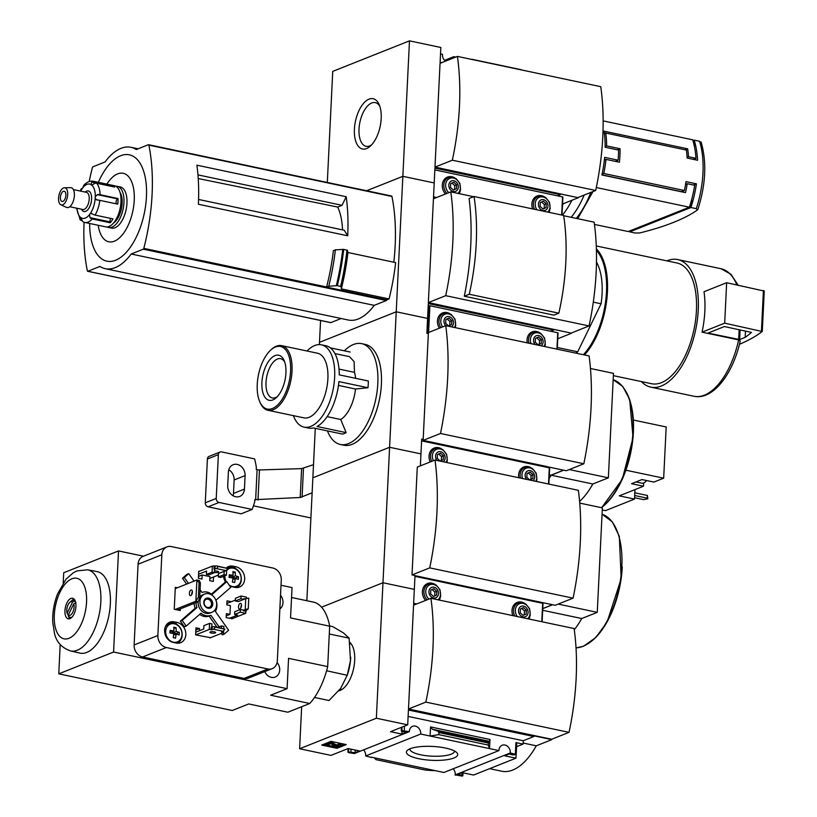 <?xml version="1.0" encoding="UTF-8"?>
<svg xmlns="http://www.w3.org/2000/svg" width="817" height="817" viewBox="0 0 817 817"><rect width="100%" height="100%" fill="white"/><g stroke="black" fill="none" stroke-linecap="round" stroke-linejoin="round"><path stroke-width="1.23" d="M327.311 182.457L332.744 71.385L409.48 40.85L440.833 47.478L440.108 62.306L441.731 62.643M453.721 57.874A6.659 5.515 68.3 0 0 453.823 56.669L444.601 60.346M453.823 56.669L455.733 57.078M409.48 40.85L402.852 176.329L434.205 182.947L434.93 168.118L560.36 194.62L560.391 193.946L578.313 197.724L562.78 203.903A68.73 33.783 101.9 0 1 562.525 204.362M546.879 466.538L423.124 440.394L440.486 433.49A183.825 90.35 101.9 0 0 445.755 325.646L428.404 332.56L423.175 439.383L421.684 439.066L420.959 453.895L389.597 447.277L312.86 477.812L389.597 447.277L396.225 311.798L427.587 318.426L396.225 311.798L319.488 342.333L396.225 311.798L402.852 176.329L366.598 190.749L402.852 176.329L434.205 182.947L433.48 197.775L435.114 198.123M440.526 53.861L442.487 54.279A6.659 5.515 68.3 0 0 445.51 61.142M685.555 184.356L687.209 183.702L694.675 185.285A68.342 33.589 101.9 0 1 689.395 207.212L628.222 231.548L594.449 224.42M629.468 231.058A68.342 33.589 -78.1 0 0 629.723 231.865L635.105 233.008L639.65 232.968A278.188 75.276 -177.2 0 0 697.534 209.928L696.278 208.662L690.896 207.518L629.723 231.865M689.997 205.343L691.448 205.649L689.681 206.354M693.153 141.321L694.583 141.617L694.358 146.192M603.15 120.896L692.693 139.809A68.342 33.589 101.9 0 1 695.992 158.324L688.527 156.741A68.342 33.589 101.9 0 0 687.659 148.827L604.039 131.169A68.342 33.589 -78.1 0 1 605.142 147.244L618.581 150.083A68.342 33.589 -78.1 0 1 618.091 160.193L604.651 157.354A68.342 33.589 -78.1 0 1 601.894 174.971L685.514 192.638A68.342 33.589 101.9 0 0 687.209 183.702M689.395 207.212L596.298 187.542M562.484 205.271A67.995 33.415 -78.1 0 0 563.454 203.637M571.941 200.267A67.995 33.415 101.9 0 1 562.413 215.188M571.175 217.312A67.995 33.415 -78.1 0 0 584.186 195.059M434.981 167.107L440.057 63.318L457.418 56.404A170.62 83.855 101.9 0 1 452.342 160.203L434.981 167.107L578.313 197.724M471.848 59.457L470.582 59.181M557.398 195.794L560.36 194.62M457.418 56.404L600.761 86.684A170.62 83.855 101.9 0 1 595.685 190.484L578.324 197.387M381.192 118.526A25.684 12.623 -78.1 0 0 379.149 104.576A25.684 12.623 -78.1 0 0 362.054 105.26A25.684 12.623 -78.1 0 0 355.027 138.543A25.684 12.623 -78.1 0 0 370.387 146.08A25.684 12.623 -78.1 0 0 381.192 118.526M452.342 160.203L595.685 190.484M521.256 69.711L471.848 59.273M701.088 142.025C706.899 162.052 705.796 184.591 697.8 209.632L697.534 209.928M700.833 142.526L699.577 141.259L694.184 140.126L692.949 140.616M690.896 207.518A68.342 33.589 -78.1 0 0 696.421 183.845L685.974 181.629A68.342 33.589 -78.1 0 1 684.411 190.514L603.783 173.48A68.342 33.589 101.9 0 0 605.979 159.386L619.419 162.226A68.342 33.589 101.9 0 0 620.072 148.745L606.643 145.906A68.342 33.589 101.9 0 0 605.754 133.038L686.392 150.073A68.342 33.589 -78.1 0 1 687.128 158.038L697.575 160.255A68.342 33.589 -78.1 0 0 694.184 140.126M693.449 185.02L696.421 183.845M691.448 205.649L691.764 199.225M693.378 159.366L695.992 158.324M604.396 160.02L605.979 159.386M615.211 161.337L618.091 160.193M683.053 192.118L683.114 191.035M686.188 184.111L685.616 183.988M601.925 174.818L681.572 191.648L684.411 190.514M602.078 174.164L603.783 173.48M687.087 157.313L688.527 156.741M685.167 149.817L687.659 148.827M605.714 133.059L604.263 132.752M617.366 149.828L620.072 148.745M605.152 146.498L606.643 145.906M604.376 133.59L605.754 133.038M379.803 106.292A22.335 10.978 -78.1 0 0 375.463 102.656A22.335 10.978 -78.1 0 0 359.919 122.193A22.335 10.978 -78.1 0 0 366.23 146.345A22.335 10.978 -78.1 0 0 371.674 144.783M319.376 344.6L320.56 320.478M575.832 353.128A52.574 25.838 -78.1 0 0 577.711 351.821L557.337 347.511M428.353 333.571L426.862 333.254L428.312 303.597L553.732 330.088L553.773 329.414L571.686 333.203L557.766 338.738M428.353 302.586L433.439 198.786L450.79 191.883A170.62 83.855 101.9 0 1 445.714 295.672L428.353 302.586L571.686 333.203M550.77 331.273L553.732 330.088M563.679 215.729L594.133 222.163A170.62 83.855 101.9 0 1 589.057 325.952L571.706 332.866M450.79 191.883L473.594 196.693M445.714 295.672L589.057 325.952M464.311 296.214L553.906 315.148L558.848 313.177L469.264 294.243L464.311 296.214A170.62 83.855 101.9 0 0 469.091 198.49L474.044 196.519L563.628 215.443A151.758 74.592 101.9 0 1 558.848 313.177M198.225 178.545L337.687 207.058L342.027 205.322L197.959 174.889M342.027 205.322L346.214 196.723A136.337 67.004 101.9 0 1 347.705 235.786L344.212 230.231L198.572 199.471M389.055 298.951L341.332 288.871L341.098 286.583L337.339 285.633L328.761 286.216L326.555 287.094A1.052 0.521 -78.1 0 0 326.596 286.981A136.337 67.004 -78.1 0 0 333.387 250.645L335.358 249.859L343.691 249.379L347.46 250.319L347.93 252.514L395.653 262.604A140.013 68.822 -78.1 0 1 389.055 298.951L386.85 299.829A1.052 0.521 101.9 0 1 386.349 300.523L374.227 305.354A62.031 30.495 101.9 0 1 348.348 320.029L105.291 268.681A62.031 30.495 101.9 0 1 99.94 266.434L87.817 271.264A1.052 0.521 101.9 0 1 87.654 271.275A1.052 0.521 101.9 0 1 87.348 270.846A136.337 67.004 101.9 0 1 84.09 222.265M328.761 286.216A140.013 68.822 -78.1 0 0 335.358 249.859M341.169 318.507L330.875 322.603A1.052 0.521 101.9 0 1 330.711 322.623A1.052 0.521 101.9 0 1 330.568 322.541M148.714 144.783L391.466 196.06A1.052 0.521 101.9 0 1 391.629 196.039A1.052 0.521 101.9 0 1 391.935 196.468A136.337 67.004 101.9 0 1 393.814 262.216M386.85 299.829L326.555 287.094M341.332 288.871A140.013 68.822 -78.1 0 0 347.93 252.514M89.186 181.558A136.337 67.004 101.9 0 1 92.392 167.608A1.052 0.521 101.9 0 1 92.924 166.791L105.046 161.97A62.031 30.495 101.9 0 1 130.934 147.295A62.031 30.495 101.9 0 1 136.276 149.542L148.398 144.711A1.052 0.521 101.9 0 1 148.571 144.701A1.052 0.521 101.9 0 1 148.878 145.13A136.337 67.004 101.9 0 1 143.823 248.368A1.052 0.521 101.9 0 1 143.292 249.185L131.169 254.005A62.031 30.495 101.9 0 1 105.291 268.681M374.227 305.354L131.169 254.005M346.214 196.723L196.897 165.177A136.337 67.004 101.9 0 1 198.378 204.24L347.705 235.786M98.357 182.324A54.361 26.716 101.9 0 1 120.671 155.72A54.361 26.716 101.9 0 1 146.509 195.304A54.361 26.716 101.9 0 1 117.097 259.571A54.361 26.716 101.9 0 1 89.656 223.47M106.884 184.121A35.008 17.208 101.9 0 1 117.638 173.878A35.008 17.208 101.9 0 1 134.305 196.642A35.008 17.208 101.9 0 1 118.353 238.819A35.008 17.208 101.9 0 1 98.183 225.267M342.517 229.873A55.137 27.104 -78.1 0 0 337.687 207.058M740.253 340.842C733.145 373.696 712.955 400.483 693.99 396.265A65.186 32.037 -78.1 0 0 704.397 395.162A65.186 32.037 -78.1 0 0 738.639 339.903L740.12 341.057M641.396 381.57A65.186 32.037 -78.1 0 0 650.812 387.146A65.186 32.037 -78.1 0 0 661.219 386.043A65.186 32.037 -78.1 0 0 697.361 319.866A65.186 32.037 -78.1 0 0 677.763 259.581A65.186 32.037 -78.1 0 0 666.897 260.868M738.639 339.903L702.038 332.172L724.679 323.154L762.2 331.508A280.384 75.869 2.8 0 1 739.426 344.325M724.679 323.154L726.66 282.713L704.009 291.73A65.186 32.037 101.9 0 1 702.038 332.172M613.363 375.646L651.537 383.714A61.683 30.321 -78.1 0 0 661.382 382.673A61.683 30.321 -78.1 0 0 695.584 320.05A61.683 30.321 -78.1 0 0 677.038 263.013L596.287 245.948M584.482 354.956A61.683 30.321 -78.1 0 0 606.857 299.073A61.683 30.321 -78.1 0 0 596.39 248.909M583.348 354.711A60.979 29.974 -78.1 0 0 605.724 300.533A60.979 29.974 -78.1 0 0 596.43 250.329M577.711 351.821L601.067 303.771A52.574 25.838 -78.1 0 0 596.492 262.104M601.067 303.771L593.295 302.137M474.044 196.519A151.758 74.592 101.9 0 1 469.264 294.243M726.66 282.713L764.171 291.066M739.64 339.566L707.951 333.091L724.393 326.545L751.426 332.417A272.674 73.785 2.8 0 1 745.155 337.37L739.64 339.566L740.11 329.864M745.472 330.997L745.155 337.37M82.119 220.59L81.588 220.478A3.503 2.87 138.3 0 1 80.219 219.712A3.503 2.87 138.3 0 1 79.811 219.068L80.454 217.342A2.808 1.379 101.9 0 1 80.638 217.353A2.808 1.379 101.9 0 1 81.251 217.894L82.19 220.743A3.503 3.043 -70.2 0 0 84.09 222.244A21.028 10.335 -78.1 0 0 84.764 222.438L105.669 226.85A21.028 10.335 -78.1 0 0 120.13 208.417A21.028 10.335 -78.1 0 0 114.36 185.704L93.455 181.292C90.105 180.649 86.898 181.977 83.855 185.245L82.721 187.859A2.808 1.379 101.9 0 1 81.843 189.084L81.291 188.839L81.966 188.982M95.293 196.713L97.386 194.64A3.503 1.338 178.4 0 1 100.103 194.732L118.026 198.511A21.028 10.335 -78.1 0 1 117.75 204.138L99.827 200.359A3.503 0.531 6.9 0 0 97.131 199.981L95.201 198.49A2.808 1.379 101.9 0 1 95.293 196.713A17.525 8.609 -78.1 0 0 91.8 185.122L94.098 183.743A3.503 2.87 -41.7 0 1 96.641 183.243L114.564 187.032A21.028 10.335 -78.1 0 0 112.052 185.265L94.139 181.476A3.503 3.043 109.8 0 0 91.729 182.068L111.796 186.307A2.808 1.379 -78.1 0 0 111.766 186.439M110.755 218.425A2.808 1.379 -78.1 0 0 110.06 221.887L110.224 222.765A21.028 10.335 -78.1 0 0 113.001 218.895L95.078 215.106A3.503 1.705 -149.8 0 1 92.617 213.972L90.411 213.38L91.228 213.196M110.224 222.765L92.301 218.976A3.503 2.339 42.2 0 1 89.982 217.639L89.533 214.595A2.808 1.379 101.9 0 1 90.411 213.38A17.525 8.609 -78.1 0 0 95.201 198.49M81.843 189.084L81.291 188.839L81.843 189.084A17.525 8.609 -78.1 0 0 80.638 191.117M82.354 188.523A3.503 1.705 30.2 0 0 81.291 188.839M91.8 185.122A2.808 1.379 101.9 0 1 91.616 185.112A2.808 1.379 101.9 0 1 91.004 184.56L91.729 182.068M97.131 199.981L96.549 199.899M107.211 226.942A21.028 10.335 -78.1 0 0 108.661 227.483L111.643 228.117A21.028 10.335 -78.1 0 0 126.104 209.673A21.028 10.335 -78.1 0 0 120.334 186.96L117.352 186.337A21.028 10.335 -78.1 0 0 115.81 186.245M108.661 227.483A21.028 10.335 -78.1 0 0 123.112 209.05A21.028 10.335 -78.1 0 0 117.352 186.337M113.492 223.061A17.525 8.609 -78.1 0 0 121.427 208.692A17.525 8.609 -78.1 0 0 119.987 192.332M81.516 209.213A10.519 5.168 -78.1 0 0 90.84 203.668A10.519 5.168 -78.1 0 0 86.622 191.117A10.519 5.168 -78.1 0 0 85.142 192.066M69.751 206.732L82.823 209.489A8.762 4.31 -78.1 0 0 88.849 201.809A8.762 4.31 -78.1 0 0 86.449 192.342L73.377 189.585M60.867 204.791L66.473 207.385A10.151 4.984 -78.1 0 0 73.979 198.664A10.151 4.984 -78.1 0 0 70.64 187.655L64.461 187.757A8.762 4.31 -78.1 0 0 63.542 187.951A8.762 4.31 -78.1 0 0 58.753 196.366A8.762 4.31 -78.1 0 0 60.867 204.791A8.762 4.31 -78.1 0 0 67.341 197.265A8.762 4.31 -78.1 0 0 64.461 187.757M63.379 191.321A5.259 2.584 -78.1 0 0 60.468 196.652A5.259 2.584 -78.1 0 0 62.041 201.513A5.259 2.584 -78.1 0 0 65.656 196.907A5.259 2.584 -78.1 0 0 64.216 191.229A5.259 2.584 -78.1 0 0 63.379 191.321M118.026 198.511L117.464 198.878A2.808 1.379 -78.1 0 0 116.177 201.248A2.808 1.379 -78.1 0 0 116.463 203.872M112.052 185.265L111.796 186.307M561.902 215.075L562.556 196.887L434.848 169.905M445.449 194.007A10.692 8.844 -111.7 0 1 447.44 177.095A10.692 8.844 -111.7 0 1 451.903 176.748A10.692 8.844 -111.7 0 1 454.773 177.892M460.124 191.331A10.692 8.844 -111.7 0 1 459.144 193.649M532.643 208.897A10.692 8.844 -111.7 0 1 537.035 196.019A10.692 8.844 -111.7 0 1 541.487 195.671A10.692 8.844 -111.7 0 1 544.367 196.826M549.718 210.255A10.692 8.844 -111.7 0 1 548.881 212.328M436.615 197.52L433.531 196.866M535.972 196.54A10.692 8.844 -111.7 0 1 538.444 196.407M533.899 198.378A9.814 8.119 -111.7 0 1 535.166 197.704L538.117 196.529A9.814 8.119 -111.7 0 1 542.202 196.213M446.378 177.616A10.692 8.844 -111.7 0 1 448.85 177.483M444.305 179.454A9.814 8.119 -111.7 0 1 445.571 178.78L448.523 177.606A9.814 8.119 -111.7 0 1 452.608 177.289M543.448 199.685A5.607 4.647 -111.7 0 1 547.186 208.652A5.607 4.647 -111.7 0 1 538.914 206.895A5.607 4.647 -111.7 0 1 543.448 199.685M542.988 208.968L546.073 207.651L546.256 203.76L543.366 201.186L540.292 202.504L540.098 206.395L542.988 208.968M453.854 180.761A5.607 4.647 -111.7 0 1 457.591 189.718A5.607 4.647 -111.7 0 1 449.319 187.971A5.607 4.647 -111.7 0 1 453.854 180.761M453.394 190.044L456.478 188.727L456.672 184.836L453.782 182.262L450.698 183.58L450.504 187.471L453.394 190.044M542.948 208.927L546.073 207.651M544.173 208.406L544.357 204.516L546.256 203.76M544.357 204.516L541.508 201.983M453.353 190.004L456.478 188.727M454.579 189.483L454.773 185.592L456.672 184.836M454.773 185.592L451.924 183.049M306.855 600.73L315.28 428.343M293.395 415.649A42.055 20.67 -78.1 0 0 304.047 427.128A42.055 20.67 -78.1 0 0 310.756 426.413A42.055 20.67 -78.1 0 0 334.071 383.724A42.055 20.67 -78.1 0 0 321.428 344.825L325.912 345.775A42.055 20.67 -78.1 0 1 339.229 374.86L368.324 380.998A42.055 20.67 101.9 0 1 367.987 387.738L338.902 381.6A42.055 20.67 -78.1 0 1 317.067 426.494L346.163 432.642L340.709 419.509A29.79 14.645 -78.1 0 0 355.528 389.025L367.987 387.738M346.163 432.642A42.055 20.67 101.9 0 1 344.325 433.51A42.055 20.67 101.9 0 1 342.507 434.093L313.422 427.945A42.055 20.67 -78.1 0 1 308.52 428.067L304.047 427.128M327.454 430.916A51.522 25.327 -78.1 0 0 340.311 444.458A51.522 25.327 -78.1 0 0 348.542 443.59A51.522 25.327 -78.1 0 0 377.107 391.292A51.522 25.327 -78.1 0 0 361.614 343.64A51.522 25.327 -78.1 0 0 355.609 343.794A51.522 25.327 -78.1 0 0 344.365 350.83M355.63 378.322A29.79 14.645 -78.1 0 0 354.496 372.358L354.108 361.614L349.462 356.661L334.939 353.587M354.496 372.358L339.004 369.09M355.528 389.025L338.452 385.42M340.709 419.509L327.127 416.639M634.972 489.618L634.503 499.075L605.458 510.635L602.262 509.961M633.41 420.04L666.182 426.964L663.67 478.19L653.896 482.081L641.958 479.559L631.541 483.705L643.479 486.227L643.643 483.072M643.479 486.227L619.276 495.858L634.503 499.075M625.914 470.214L663.67 478.19M590.456 368.487L613.475 373.349L608.359 477.822L592.836 484.001A68.73 33.783 101.9 0 1 579.6 501.454M544.142 466.742L545.429 466.231M563.577 470.173L551.026 475.167L549.3 474.81M551.026 475.167A68.73 33.783 101.9 0 1 549.126 478.415M361.614 343.64L365.189 344.396A51.522 25.327 101.9 0 1 380.691 392.048A51.522 25.327 101.9 0 1 352.127 444.346A51.522 25.327 101.9 0 1 343.896 445.214L340.311 444.458M445.755 325.646L589.098 355.926A183.825 90.35 101.9 0 1 583.828 463.77L566.293 470.745L546.879 466.65M563.699 470.204L551.148 475.198A68.73 33.783 101.9 0 1 549.116 478.66M608.359 477.822L569.265 469.561M592.836 484.001L551.148 475.198M423.124 440.394L423.175 439.383M440.486 433.49L583.828 463.77M634.676 495.51L647.258 498.166L647.84 498.84L643.602 499.616L634.574 497.716M634.809 492.814L647.391 495.47L647.258 498.166M647.391 495.47L647.84 498.84M635.943 481.948L642.08 483.245A9.641 4.739 -78.1 0 0 643.612 483.082A9.641 4.739 -78.1 0 0 645.042 482.153L646.359 480.947A7.884 3.881 -78.1 0 0 646.737 480.57M645.042 482.153A9.641 4.739 -78.1 0 0 646.421 480.498M321.428 344.825A42.055 20.67 -78.1 0 0 307.049 351.014M350.105 352.035L330.334 347.858M259.775 401.77L260.204 402.75A33.037 16.238 -78.1 0 0 267.986 410.287L303.853 417.855A33.037 16.238 -78.1 0 0 309.122 417.303A33.037 16.238 -78.1 0 0 327.433 383.765A33.037 16.238 -78.1 0 0 317.507 353.22L281.64 345.642A33.037 16.238 -78.1 0 0 271.479 349.39L270.693 350.105A31.986 15.717 -78.1 0 0 259.775 401.77A31.986 15.717 -78.1 0 0 272.408 408.52A31.986 15.717 -78.1 0 0 290.627 366.853A31.986 15.717 -78.1 0 0 270.693 350.105M267.986 410.287A33.037 16.238 -78.1 0 0 273.256 409.726A33.037 16.238 -78.1 0 0 291.567 376.188A33.037 16.238 -78.1 0 0 281.64 345.642M272.827 399.942A23.06 11.336 -78.1 0 0 276.238 397.716A23.06 11.336 -78.1 0 0 284.102 360.471A23.06 11.336 -78.1 0 0 263.615 372.266A23.06 11.336 -78.1 0 0 272.827 399.942M284.694 362.002A20.057 9.855 -78.1 0 0 280.619 358.694A20.057 9.855 -78.1 0 0 266.822 376.28A20.057 9.855 -78.1 0 0 272.327 397.94A20.057 9.855 -78.1 0 0 275.523 397.603A20.057 9.855 -78.1 0 0 277.392 396.562M428.394 332.672L426.872 333.019M557.153 349.176L557.715 332.744L429.905 305.742L428.19 306.058M439.372 328.189A10.692 8.844 -111.7 0 1 442.61 312.942A10.692 8.844 -111.7 0 1 447.062 312.594A10.692 8.844 -111.7 0 1 449.942 313.748M527.271 342.864A10.692 8.844 -111.7 0 1 532.204 331.876A10.692 8.844 -111.7 0 1 536.657 331.528A10.692 8.844 -111.7 0 1 539.537 332.672M531.142 332.396A10.692 8.844 -111.7 0 1 533.613 332.264M529.059 334.224A9.814 8.119 -111.7 0 1 530.335 333.561L533.276 332.386A9.814 8.119 -111.7 0 1 537.372 332.07M441.548 313.473A10.692 8.844 -111.7 0 1 444.019 313.34M439.475 315.301A9.814 8.119 -111.7 0 1 440.741 314.637L443.692 313.462A9.814 8.119 -111.7 0 1 447.777 313.146M535.176 344.539A5.607 4.647 -111.7 0 1 533.92 338.207A5.607 4.647 -111.7 0 1 538.607 335.542A5.607 4.647 -111.7 0 1 542.948 340.117A5.607 4.647 -111.7 0 1 541.099 345.785M538.158 344.825L541.232 343.508L541.426 339.617L538.536 337.043L535.452 338.35L535.268 342.241L538.158 344.825M445.653 325.687A5.607 4.647 -111.7 0 1 444.305 319.324A5.607 4.647 -111.7 0 1 449.023 316.618A5.607 4.647 -111.7 0 1 453.353 321.193A5.607 4.647 -111.7 0 1 451.505 326.861M448.564 325.901L451.648 324.584L451.832 320.693L448.942 318.109L445.868 319.427L445.673 323.318L448.564 325.901M538.117 344.784L541.232 343.508M539.332 344.263L539.526 340.372L541.426 339.617M539.526 340.372L536.677 337.829M448.523 325.86L451.648 324.584M449.748 325.34L449.932 321.449L451.832 320.693M449.932 321.449L447.083 318.906M420.367 465.864L420.959 453.895L389.597 447.277L382.979 582.746L414.331 589.374L415.005 575.556L412.023 574.923L417.293 467.089L435.022 460.032L578.365 490.312A183.825 90.35 101.9 0 1 573.085 598.156L555.182 605.274L415.005 575.668M402.005 731.44L401.882 734.085L390.526 731.685L407.703 724.853L376.351 718.225L382.979 582.746L321.561 607.184L382.979 582.746L414.331 589.374L413.606 604.202L415.23 604.549M537.515 602.221L538.628 601.782M542.764 608.573L552.476 604.703M552.588 604.733L542.754 608.645M579.743 503.098L602.364 507.878L597.258 612.352L581.724 618.53A68.73 33.783 101.9 0 1 574.269 629.733M558.164 604.09L597.258 612.352M542.672 610.279L581.724 618.53M435.022 460.032A183.825 90.35 101.9 0 1 429.742 567.876L573.085 598.156M429.742 567.876L412.023 574.923M313.503 464.659L301.616 468.611L259.459 469.959L256.262 469.591L256.364 467.426A77.104 63.828 68.3 0 0 254.618 458.899L221.519 451.903A3.503 2.9 68.3 0 0 220.059 452.015A3.503 2.9 68.3 0 0 218.374 454.64L216.229 498.452A3.503 2.9 68.3 0 0 219.048 502.455L252.147 509.44A77.104 63.828 68.3 0 0 254.679 501.822L254.792 499.657L300.196 497.502L312.125 492.825M253.464 505.825L310.899 517.958M252.147 509.44L241.178 513.811L208.09 506.816A3.503 2.9 68.3 0 1 205.261 502.812L207.406 459.001A3.503 2.9 68.3 0 1 209.101 456.376L220.059 452.015M245.1 475.606L244.446 489.087A9.814 8.119 68.3 0 1 239.708 496.44A9.814 8.119 68.3 0 1 227.718 485.564L228.382 472.083A9.814 8.119 68.3 0 1 233.111 464.73A9.814 8.119 68.3 0 1 245.1 475.606L234.142 479.977L233.478 493.458A9.814 8.119 68.3 0 1 233.09 495.776M234.142 479.977A9.814 8.119 68.3 0 0 228.76 469.755M548.748 484.052L549.3 467.835L421.592 440.863M430.222 461.942A10.692 8.844 -111.7 0 1 434.195 448.043A10.692 8.844 -111.7 0 1 438.647 447.696A10.692 8.844 -111.7 0 1 441.527 448.85M446.868 462.279A10.692 8.844 -111.7 0 1 446.807 462.524L447.318 460.778L446.623 454.313L442.763 449.554L439.638 448.206L435.267 448.553A9.814 8.119 -111.7 0 1 439.362 448.237M518.815 477.731A10.692 8.844 -111.7 0 1 523.779 466.967A10.692 8.844 -111.7 0 1 528.242 466.619A10.692 8.844 -111.7 0 1 531.121 467.773M522.727 467.487A10.692 8.844 -111.7 0 1 525.188 467.355M520.643 469.326A9.814 8.119 -111.7 0 1 521.91 468.652L524.861 467.477A9.814 8.119 -111.7 0 1 528.956 467.161M433.133 448.564A10.692 8.844 -111.7 0 1 435.604 448.431M431.049 450.402A9.814 8.119 -111.7 0 1 432.326 449.728L435.267 448.553A9.814 8.119 -111.7 0 0 431.652 461.37M526.536 479.365A5.607 4.647 -111.7 0 1 525.556 473.155A5.607 4.647 -111.7 0 1 530.192 470.633A5.607 4.647 -111.7 0 1 534.481 475.045A5.607 4.647 -111.7 0 1 532.919 480.713M529.733 479.916L532.817 478.599L533.011 474.708L530.121 472.134L527.036 473.452L526.842 477.342L529.733 479.916M436.952 460.441A5.607 4.647 -111.7 0 1 435.972 454.232A5.607 4.647 -111.7 0 1 440.598 451.709A5.607 4.647 -111.7 0 1 444.897 456.111A5.607 4.647 -111.7 0 1 443.335 461.789M440.149 460.992L443.233 459.675L443.417 455.784L440.526 453.21L437.442 454.528L437.258 458.419L440.149 460.992M529.692 479.885L532.817 478.599M530.917 479.354L531.111 475.463L533.011 474.708M531.111 475.463L528.262 472.931M440.108 460.951L443.233 459.675M441.323 460.431L441.517 456.54L443.417 455.784M441.517 456.54L438.668 454.007M401.882 734.085L406.263 732.338L402.087 731.45L401.249 731.001L401.872 730.623L409.358 731.654L354.333 753.55L348.736 752.682L348.154 752.008L355.109 752.692L359.49 750.946L348.144 748.556L330.967 755.388L299.614 748.76L301.667 706.715M455.253 774.873L510.288 752.968L516.201 754.499L513.178 754.918L508.991 754.04L504.61 755.776L515.956 758.176L473.574 775.047L462.218 772.647L457.837 774.393L462.013 775.282L462.851 775.731L462.228 776.099L455.253 774.873A6.659 5.515 -111.7 0 0 453.139 768.807M371.551 757.502L365.659 755.95L420.694 734.044L489.536 748.586L489.986 739.487L489.557 741.346L488.597 741.836L488.229 745.063L489.536 748.586L498.952 750.578L443.917 772.473L371.561 757.196M455.171 775.17L455.253 773.464M363.555 749.883A6.659 5.515 -111.7 0 1 365.659 755.95M453.935 757.992A25.684 6.955 -177.2 0 0 456.774 752.62A25.684 6.955 -177.2 0 0 432.387 746.421A25.684 6.955 -177.2 0 0 407.52 750.21A25.684 6.955 -177.2 0 0 421.501 759.228A25.684 6.955 -177.2 0 0 453.935 757.992M346.255 744.593L336.941 748.301L321.704 745.084L331.028 741.376L346.255 744.593M376.351 718.225L299.614 748.76M420.694 734.044A6.659 5.515 68.3 0 0 418.324 727.722A6.659 5.515 68.3 0 0 412.585 726.323A6.659 5.515 68.3 0 0 409.358 731.654M510.288 752.968A6.659 5.515 68.3 0 0 507.919 746.646A6.659 5.515 68.3 0 0 502.169 745.247A6.659 5.515 68.3 0 0 498.952 750.578M425.841 702.099L408.48 709.013L551.679 739.252L569.03 732.349A170.62 83.855 101.9 0 0 574.106 628.549L430.916 598.31A170.62 83.855 101.9 0 1 425.841 702.099L569.03 732.349M408.48 709.013L413.555 605.213L430.916 598.31M407.703 724.853L408.429 710.024L533.858 736.515L533.889 735.841L551.812 739.63L536.279 745.809A68.73 33.783 101.9 0 1 501.73 771.217L489.618 768.664M516.201 754.499L516.763 743.041L515.925 742.592L523.094 744.103L523.258 740.733L533.858 736.515M523.094 744.103L516.589 746.697M516.13 754.622L515.956 758.176M430.549 726.936L430.11 736.035L438.821 734.626L438.923 732.563L437.779 731.103L432.377 729.275L430.549 726.936L489.986 739.487M433.99 770.697L425.381 770.074L375.973 759.636L374.564 758.135M523.146 743.031L536.279 745.809M338.769 690.865A25.684 12.623 -78.1 0 0 340.086 690.457A25.684 12.623 -78.1 0 0 343.886 687.975A25.684 12.623 -78.1 0 0 352.648 646.482A25.684 12.623 -78.1 0 0 349.85 642.356M344.355 744.185L340.801 745.604M338.146 746.667L336.992 747.116L336.941 748.301M336.992 747.116L323.665 744.307M340.321 745.952L339.014 746.472A2.451 0.664 2.8 0 1 336.747 746.687A2.451 0.664 2.8 0 1 334.674 746.197L330.844 743.644L327.311 744.767L325.82 744.45L330.201 742.704L336.144 745.992L338.83 745.635L338.248 744.961L339.157 744.593A3.503 0.95 2.8 0 1 340.832 745.492A3.503 0.95 2.8 0 1 340.321 745.952M338.248 744.961L338.299 743.776L339.218 743.419A3.503 0.95 2.8 0 1 340.893 744.318L340.832 745.492M339.218 743.419L339.157 744.593M330.517 741.581L336.206 744.808L338.258 744.706M331.753 741.836L331.692 743.021M330.252 741.683L330.201 742.704M325.871 743.429L325.82 744.45M523.258 740.733L408.122 716.407M355.232 750.047L355.109 752.692M488.229 745.063L438.821 734.626M409.93 748.842A22.335 6.046 -177.2 0 0 409.909 748.995A22.335 6.046 -177.2 0 0 425.923 755.654A22.335 6.046 -177.2 0 0 451.239 754.162A22.335 6.046 -177.2 0 0 454.518 751.18A22.335 6.046 -177.2 0 0 454.507 751.017M314.525 697.452L329.037 700.516L340.699 688.353L347.296 675.128L350.483 660.483L349.104 638.159L343.416 632.899L332.652 626.578L329.629 625.945M350.738 657.174A33.293 16.36 -78.1 0 1 350.483 660.524A33.293 16.36 -78.1 0 1 347.582 674.26L347.245 675.281L326.596 670.757M349.104 638.159L329.292 633.972M327.688 666.621L288.575 658.349L287.084 688.68L113.583 652.027L58.773 673.841L232.273 710.494L248.715 703.948L287.839 712.22L309.766 703.488A56.618 27.829 -78.1 0 0 327.688 666.621L329.67 626.179A56.618 27.829 -78.1 0 0 314.708 602.395L291.546 597.493M198.582 574.239L206.568 571.063L206.405 574.433L208.795 574.933L214.452 572.686L212.063 572.176L212.359 566.11L216.576 565.885L227.892 568.53L218.343 566.508L216.444 568.581L214.023 569.183L214.616 569.316L214.452 572.686M218.343 576.955L224.011 574.698L224.175 571.328L218.517 573.585L218.343 576.955L220.733 577.456L226.401 575.209L226.666 569.888M206.405 574.433L212.063 572.176M224.011 574.698L226.401 575.209M224.175 571.328L226.003 570.603L227.892 568.53M195.651 634.891L209.264 629.468L209.56 623.402L211.95 623.902L211.787 627.19M209.264 629.468L213.482 629.243L223.041 631.265L221.468 631.939L223.603 632.501L223.695 630.54M223.776 628.784L223.899 626.435L221.509 625.924L217.741 627.425M221.397 628.191L221.509 625.924M209.56 623.402L203.893 625.659L203.729 629.029L195.753 632.205M245.223 609.39L248.245 608.92L246.152 610.483L245.662 613.322L240.28 612.188L240.412 609.492L243.405 610.125L243.364 610.799L245.223 609.39L245.754 598.606L244.181 599.208L243.956 598.667L243.926 599.341L240.944 598.708L241.076 596.012L235.408 598.269L235.276 600.965L238.268 601.588L243.926 599.341M241.076 596.012L246.448 597.145L246.387 598.514M240.28 612.188L234.622 614.445L234.755 611.749L240.412 609.492M240.944 598.708L235.276 600.965M234.622 614.445L237.604 615.068L229.373 618.346M231.282 601.731L227.003 600.822L226.809 604.866L230.394 605.622L229.965 614.384L226.38 613.628L226.186 617.672L232.477 618.571M229.965 614.384L226.268 615.855M199.44 630.734L199.552 628.559L195.855 630.03M199.552 628.559L195.968 627.803L195.62 634.88L210.572 637.679M199.307 571.308L198.735 571.185L198.388 578.262L201.973 579.018L202.167 574.974L209.938 576.618L209.734 580.662L213.319 581.418L213.533 577.016M202.167 574.974L198.48 576.445M229.72 585.891A10.692 8.844 68.3 0 0 232.069 586.739L235.051 587.372A10.692 8.844 68.3 0 0 239.514 587.025A10.692 8.844 68.3 0 0 244.508 576.394A10.692 8.844 68.3 0 0 236.062 566.814L233.07 566.181A10.692 8.844 68.3 0 0 228.617 566.528A10.692 8.844 68.3 0 0 226.329 567.978M223.511 576.353A10.692 8.844 68.3 0 0 225.615 582.143M173.224 642.407L176.217 643.04A10.692 8.844 68.3 0 0 180.669 642.693A10.692 8.844 68.3 0 0 185.663 632.062A10.692 8.844 68.3 0 0 177.218 622.483L174.235 621.849A10.692 8.844 68.3 0 0 169.773 622.197A10.692 8.844 68.3 0 0 164.779 632.828A10.692 8.844 68.3 0 0 173.224 642.407M177.35 587.78L175.318 587.352L174.246 609.257L180.22 610.513L180.302 608.879M157.875 635.524A10.519 8.701 68.3 0 0 166.341 647.524L267.874 668.97A10.519 8.701 68.3 0 0 272.255 668.633A10.519 8.701 68.3 0 0 277.331 660.759L281.273 580.009A10.519 8.701 68.3 0 0 272.817 568.009L171.274 546.563A10.519 8.701 68.3 0 0 166.893 546.9A10.519 8.701 68.3 0 0 161.827 554.774L157.875 635.524L134.121 644.97A10.519 8.701 68.3 0 0 142.587 656.98L244.12 678.427A10.519 8.701 68.3 0 0 248.501 678.079L272.255 668.633M199.685 614.353A12.265 10.151 68.3 0 0 209.111 616.038L217.026 627.272M221.346 633.389L222.367 634.84L224.195 634.115L228.648 630.234L215.392 611.433A12.265 10.151 68.3 0 0 215.943 600.219L230.751 587.341L226.758 581.684L211.95 594.562A12.265 10.151 68.3 0 0 202.003 592.458L200.083 589.741M194.18 603.354A12.265 10.151 68.3 0 0 195.171 608.277L180.363 621.155L184.356 626.813L186.184 626.088L200.992 613.21A12.265 10.151 68.3 0 0 210.939 615.313L219.099 626.884M194.027 581.142L188.747 573.657L186.919 574.382L182.467 578.262L186.593 584.104M226.758 581.684L224.93 582.409L211.429 594.143M177.585 609.962L198.245 601.741L199.705 597.533L200.41 583.042L199.277 580.509L196.887 580.009L199.082 582.756L200.41 583.042M199.082 582.756L198.368 597.247L199.705 597.533M198.368 597.247L195.855 601.241L196.887 580.009L175.257 588.618M198.245 601.741L195.855 601.241L175.195 609.462M72.57 601.996L67.117 613.22A7.006 3.442 101.9 0 1 69.721 602.476A7.006 3.442 101.9 0 1 72.57 601.996L75.184 600.904M73.744 603.865A7.006 3.442 101.9 0 1 72.784 612.28A7.006 3.442 101.9 0 1 68.291 615.078L73.744 603.865L75.961 602.691M69.721 602.476L71.038 601.271A8.762 4.31 101.9 0 1 73.734 600.281A8.762 4.31 101.9 0 1 74.786 600.822M67.117 613.22L68.301 615.099M72.172 616.937A8.762 4.31 101.9 0 1 70.109 617.427A8.762 4.31 101.9 0 1 69.057 616.886L68.291 615.078M209.111 616.038L210.939 615.313M223.174 632.664L224.195 634.115M188.747 573.657L184.295 577.527L188.41 583.379M184.295 577.527L182.467 578.262M195.171 608.277L196.999 607.552L182.191 620.42L180.363 621.155M279.863 608.92A9.283 7.69 68.3 0 0 280.527 595.287M264.779 671.605A9.283 7.69 68.3 0 0 275.217 677.058A9.283 7.69 68.3 0 0 277.096 662.526M329.67 626.179L290.546 617.907L292.037 587.586L281.017 585.258M143.506 556.203L118.526 550.934L63.716 572.748L63.215 582.94M113.583 652.027L118.526 550.934M97.06 571.604A41.647 20.466 101.9 0 1 108.671 616.621A41.647 20.466 101.9 0 1 79.841 653.089L70.466 650.914A41.453 20.374 101.9 0 0 99.163 614.609A41.453 20.374 101.9 0 0 87.603 569.796L97.06 571.604M58.773 673.841L60.203 644.521M287.084 688.68L270.641 695.226L309.766 703.488M166.893 546.9L143.138 556.357A10.519 8.701 68.3 0 0 138.073 564.23L134.121 644.97M182.191 620.42L186.184 626.088M204.669 594.041A9.814 8.119 68.3 0 0 200.747 606.163A9.814 8.119 68.3 0 0 211.93 612.28A9.814 8.119 68.3 0 0 216.515 602.517A9.814 8.119 68.3 0 0 208.764 593.724A9.814 8.119 68.3 0 0 204.669 594.041L202.841 594.766A9.814 8.119 68.3 0 0 199.716 597.247M198.133 601.782A9.814 8.119 68.3 0 0 201.697 610.993A9.814 8.119 68.3 0 0 210.102 613.005L211.93 612.28M196.009 602.629A12.265 10.151 68.3 0 0 196.999 607.552M208.549 598.105A5.259 4.351 68.3 0 0 204.291 604.866A5.259 4.351 68.3 0 0 212.052 606.5A5.259 4.351 68.3 0 0 208.549 598.105M208.008 599.208A4.31 3.564 68.3 0 0 206.211 599.351A4.31 3.564 68.3 0 0 204.485 604.672A4.31 3.564 68.3 0 0 209.397 607.358A4.31 3.564 68.3 0 0 211.409 603.069A4.31 3.564 68.3 0 0 208.008 599.208M70.926 598.432A10.519 5.168 101.9 0 1 72.601 598.248A10.519 5.168 101.9 0 1 75.491 609.605A10.519 5.168 101.9 0 1 68.26 618.826A10.519 5.168 101.9 0 1 65.094 609.104A10.519 5.168 101.9 0 1 70.926 598.432M71.682 600.781A10.519 5.168 101.9 0 1 73.908 599.055A10.519 5.168 101.9 0 1 74 599.024M69.843 618.683A10.519 5.168 101.9 0 1 68.168 615.078M192.393 591.61A2.89 1.42 -78.1 0 0 191.781 594.5M191.025 590.017A2.89 1.42 101.9 0 1 191.484 589.976A2.89 1.42 101.9 0 1 192.281 593.091A2.89 1.42 101.9 0 1 190.29 595.634A2.89 1.42 101.9 0 1 189.421 592.958A2.89 1.42 101.9 0 1 191.025 590.017M178.229 643.214A10.692 8.844 68.3 0 0 180.22 640.61M169.088 623.565A10.692 8.844 68.3 0 0 167.648 623.494M173.521 623.208A10.519 8.701 68.3 0 0 169.139 623.545L166.77 624.494A10.519 8.701 68.3 0 0 166.648 624.545M237.073 587.546A10.692 8.844 68.3 0 0 238.462 585.973M228.26 567.958A10.692 8.844 68.3 0 0 226.493 567.835M179.332 632.348A20.313 9.988 101.9 0 1 179.209 634.962A20.987 5.678 -177.2 0 0 176.084 634.084A20.987 10.315 101.9 0 1 175.543 638.138A20.313 5.494 -177.2 0 0 173.235 637.658A20.987 10.315 -78.1 0 0 173.776 633.594A20.987 5.678 -177.2 0 0 169.946 633.001A20.313 9.988 -78.1 0 0 170.079 630.387A20.987 5.678 2.8 0 1 173.898 630.99A20.987 10.315 -78.1 0 0 173.745 627.211A20.313 5.494 2.8 0 1 176.053 627.701A20.987 10.315 101.9 0 1 176.217 631.47A20.987 5.678 2.8 0 1 179.332 632.348L176.258 633.573L172.785 632.838L176.217 631.47M238.482 576.741A20.313 9.988 101.9 0 1 238.35 579.355A20.987 5.678 -177.2 0 0 235.225 578.487A20.987 10.315 101.9 0 1 234.683 582.541A20.313 5.494 -177.2 0 0 232.375 582.051A20.987 10.315 -78.1 0 0 232.916 577.997A20.987 5.678 -177.2 0 0 229.097 577.405A20.313 9.988 -78.1 0 0 229.22 574.79A20.987 5.678 2.8 0 1 233.039 575.382A20.987 10.315 -78.1 0 0 232.886 571.604A20.313 5.494 2.8 0 1 235.194 572.094A20.987 10.315 101.9 0 1 235.357 575.873A20.987 5.678 2.8 0 1 238.482 576.741L235.398 577.966L231.926 577.231L235.357 575.873M173.623 635.064L176.084 634.084M176.237 634.125L176.258 633.573M173.847 628.569L176.053 627.701M172.785 632.838L172.857 631.398M170.007 632.246L173.898 630.99M232.763 579.467L235.225 578.487M235.378 578.518L235.398 577.966M232.988 572.972L235.194 572.094M231.926 577.231L231.997 575.801M229.148 576.649L233.039 575.382M214.534 571.012A2.89 0.786 2.8 0 1 217.251 571.175A2.89 0.786 2.8 0 1 218.629 571.92A2.89 0.786 2.8 0 1 214.473 572.421M209.846 578.487L218.445 575.066M216.444 568.581L226.003 570.603M216.576 565.885L218.343 566.508M212.359 566.11L198.715 571.543M214.289 631.837A2.89 0.786 -177.2 0 0 211.378 631.684A2.89 0.786 -177.2 0 0 209.887 632.297A2.89 0.786 -177.2 0 0 212.737 633.216A2.89 0.786 -177.2 0 0 215.668 632.572A2.89 0.786 -177.2 0 0 214.289 631.837M209.979 637.914L223.603 632.501M215.371 627.17L224.93 629.192L213.615 626.547L215.371 627.17L213.482 629.243M223.041 631.265L224.93 629.192M211.052 629.846L211.184 627.15L213.615 626.547M241.505 604.988A2.89 1.42 -78.1 0 0 240.903 607.879M231.762 618.857L245.662 613.322M248.245 608.92L248.776 598.136L245.754 598.606M240.147 603.406A2.89 1.42 101.9 0 1 240.606 603.354A2.89 1.42 101.9 0 1 241.475 606.03A2.89 1.42 101.9 0 1 239.871 608.961A2.89 1.42 101.9 0 1 239.412 609.012A2.89 1.42 101.9 0 1 238.544 606.337A2.89 1.42 101.9 0 1 240.147 603.406M235.316 600.117L226.871 603.477M306.886 600.127L305.834 600.515M542.018 621.778L542.672 603.314L414.965 576.332M425.575 600.434A10.692 8.844 -111.7 0 1 427.567 583.522A10.692 8.844 -111.7 0 1 432.019 583.175A10.692 8.844 -111.7 0 1 434.899 584.318M440.251 597.758A10.692 8.844 -111.7 0 1 439.27 600.066M512.882 615.62A10.692 8.844 -111.7 0 1 517.161 602.446A10.692 8.844 -111.7 0 1 521.614 602.098A10.692 8.844 -111.7 0 1 524.494 603.242M529.835 616.682A10.692 8.844 -111.7 0 1 528.854 618.99M416.741 603.947L413.647 603.293M516.099 602.966A10.692 8.844 -111.7 0 1 518.57 602.834M514.016 604.794A9.814 8.119 -111.7 0 1 515.292 604.131L518.233 602.956A9.814 8.119 -111.7 0 1 522.329 602.64M426.505 584.043A10.692 8.844 -111.7 0 1 428.976 583.91M424.432 585.871A9.814 8.119 -111.7 0 1 425.698 585.207L428.649 584.032A9.814 8.119 -111.7 0 1 432.734 583.716M523.564 606.112A5.607 4.647 -111.7 0 1 527.312 615.068A5.607 4.647 -111.7 0 1 519.03 613.322A5.607 4.647 -111.7 0 1 523.564 606.112M523.115 615.395L526.189 614.078L526.383 610.187L523.493 607.613L520.409 608.92L520.225 612.811L523.115 615.395M433.97 587.188A5.607 4.647 -111.7 0 1 437.718 596.144A5.607 4.647 -111.7 0 1 429.446 594.398A5.607 4.647 -111.7 0 1 433.97 587.188M433.521 596.471L436.605 595.154L436.789 591.263L433.898 588.689L430.825 589.997L430.63 593.888L433.521 596.471M523.074 615.354L526.189 614.078M524.289 614.833L524.483 610.942L526.383 610.187M524.483 610.942L521.634 608.399M433.48 596.43L436.605 595.154M434.705 595.91L434.889 592.019L436.789 591.263M434.889 592.019L432.04 589.476M576.302 218.394A67.995 33.415 -78.1 0 0 590.803 192.424M696.278 208.662A68.342 33.589 -78.1 0 0 699.577 141.259M736.822 284.867A65.186 32.037 -78.1 0 0 720.931 268.701L730.898 274.216L738.088 285.133M336.359 285.582A146.58 72.039 -78.1 0 0 342.721 249.318M337.339 285.633A147.029 72.264 -78.1 0 0 343.691 249.379M340.618 286.328A147.029 72.264 -78.1 0 0 346.959 250.073M341.098 286.583A146.58 72.039 -78.1 0 0 347.46 250.319M386.349 300.523L143.292 249.185M330.875 322.603L87.817 271.264M391.935 196.468L148.878 145.13M326.596 286.981L143.823 248.368M763.425 290.484L761.444 330.926M739.16 329.67L738.68 339.576M94.139 181.476A21.028 10.335 -78.1 0 0 93.455 181.292M100.103 194.732A21.028 10.335 -78.1 0 0 96.641 183.243M95.078 215.106A21.028 10.335 -78.1 0 0 99.827 200.359M83.742 222.142L84.764 222.438A21.028 10.335 -78.1 0 0 92.301 218.976M81.251 217.894A17.525 8.609 -78.1 0 0 89.533 214.595M77.023 208.264A17.525 8.609 -78.1 0 0 80.454 217.342M91.004 184.56A17.525 8.609 -78.1 0 0 82.721 187.859M89.982 217.639L110.06 221.887M97.386 194.64L117.464 198.878M79.811 219.068L81.731 219.477M561.667 215.024L562.556 196.887M536.892 209.795A8.66 7.169 -111.7 0 1 536.003 200.533A8.66 7.169 -111.7 0 1 543.009 196.979A8.66 7.169 -111.7 0 1 549.524 203.382A8.66 7.169 -111.7 0 1 547.758 212.093M534.461 209.285A9.814 8.119 -111.7 0 1 538.117 196.529L542.488 196.182L545.613 197.53L549.473 202.289L550.158 208.754L548.605 212.267M448.809 192.669A8.66 7.169 -111.7 0 1 446.021 182.62A8.66 7.169 -111.7 0 1 453.415 178.055A8.66 7.169 -111.7 0 1 459.981 184.652A8.66 7.169 -111.7 0 1 457.918 193.384M446.95 193.415A9.814 8.119 -111.7 0 1 448.523 177.606L452.894 177.258L456.019 178.606L459.879 183.365L460.574 189.83L458.827 193.578M601.312 507.663A67.494 33.17 -78.1 0 0 630.816 452.363A67.494 33.17 -78.1 0 0 625.352 390.536M601.281 507.653A68.342 33.589 -78.1 0 0 632.552 437.473A68.342 33.589 -78.1 0 0 613.159 379.68L622.809 386.533L629.682 399.452L633.052 437.698L622.278 479.324L601.618 507.725M427.618 332.723L428.935 305.762M556.918 349.125L557.715 332.744M428.588 332.478L429.905 305.742M531.05 343.661A8.66 7.169 -111.7 0 1 538.178 332.836A8.66 7.169 -111.7 0 1 544.102 346.418M528.936 343.222A9.814 8.119 -111.7 0 1 533.276 332.386L537.647 332.039L540.772 333.377L544.633 338.146L545.327 344.611L544.694 346.551M442.589 326.912A8.66 7.169 -111.7 0 1 441.537 317.547A8.66 7.169 -111.7 0 1 448.584 313.912A8.66 7.169 -111.7 0 1 454.518 327.494M440.812 327.617A9.814 8.119 -111.7 0 1 443.692 313.462L448.053 313.115L451.188 314.453L455.049 319.212L455.733 325.687L455.11 327.627M589.384 642.765A67.494 33.17 -78.1 0 0 622.278 566.804M576.026 647.84A68.342 33.589 -78.1 0 0 583.001 646.329A68.342 33.589 -78.1 0 0 620.644 578.732A68.342 33.589 -78.1 0 0 602.058 514.21L612.331 521.838L619.327 536.381L621.186 578.732L607.113 621.982L595.879 637.485L583.44 646.298L576.026 647.861M303.485 468.325L302.076 497.144M301.616 468.611L300.196 497.502M259.459 469.959L257.988 500.004M257.11 469.765L255.639 499.841M218.374 454.64L207.406 459.001M216.229 498.452L205.261 502.812M219.048 502.455L208.09 506.816M244.446 489.087L233.478 493.458M548.503 484.001L549.3 467.835M522.543 478.517A8.66 7.169 -111.7 0 1 529.753 467.927A8.66 7.169 -111.7 0 1 535.799 481.315M520.449 478.078A9.814 8.119 -111.7 0 1 524.861 467.477L529.232 467.13L532.357 468.478L536.218 473.237L536.912 479.702L536.371 481.438M433.398 460.676A8.66 7.169 -111.7 0 1 433.439 452.036A8.66 7.169 -111.7 0 1 440.169 449.003A8.66 7.169 -111.7 0 1 446.205 462.391M337.748 744.91L337.697 746.084M336.206 744.808L336.144 745.992M401.678 727.242L401.504 730.776M402.046 727.099L401.872 730.623M404.497 726.129L404.272 730.582M515.925 742.592L515.364 754.05M462.146 772.678L462.013 775.282M351.055 749.169L350.922 751.814M348.675 748.668L348.522 751.854M348.318 748.586L348.154 752.008M488.331 743L438.923 732.563M488.597 741.836L437.779 731.103M489.557 741.346L432.377 729.275M214.156 566.487L214.023 569.183M245.754 611.3L243.364 610.799M245.049 598.892L243.956 598.667M161.827 554.774L138.073 564.23M267.874 668.97L244.12 678.427M166.341 647.524L142.587 656.98M71.886 578.793A30.944 15.206 101.9 0 1 83.671 617.856A30.944 15.206 101.9 0 1 55.73 628.978A30.944 15.206 101.9 0 1 71.886 578.793M174.787 623.453L177.218 622.483M171.264 623.034L174.235 621.849M233.682 567.764L236.062 566.814M229.679 567.539L233.07 566.181M176.911 643.091L176.789 643.142A10.519 8.701 68.3 0 0 176.911 643.091C184.877 640.62 183.764 625.434 173.807 623.177L169.139 623.545A10.519 8.701 68.3 0 0 165.218 627.139M174.287 623.8A9.559 7.915 68.3 0 0 165.688 632.031A9.559 7.915 68.3 0 0 174.726 642.346A9.559 7.915 68.3 0 0 181.854 632.429A9.559 7.915 68.3 0 0 174.287 623.8M232.661 567.601A10.519 8.701 68.3 0 0 228.28 567.948A10.519 8.701 68.3 0 0 227.412 568.356M236.062 587.484L235.98 587.515A10.519 8.701 68.3 0 0 236.062 587.484C244.028 585.023 242.904 569.837 232.947 567.57L227.32 568.326M229.036 584.921A9.559 7.915 68.3 0 0 237.778 585.605A9.559 7.915 68.3 0 0 240.995 576.833A9.559 7.915 68.3 0 0 233.437 568.203A9.559 7.915 68.3 0 0 226.626 570.644M224.828 575.832A9.559 7.915 68.3 0 0 226.37 581.837M212.154 627.129L212.022 629.825M215.116 566.467L214.983 569.163M246.152 610.483L243.762 609.972M541.773 621.727L542.672 603.314M517.232 616.539A8.66 7.169 -111.7 0 1 516.058 607.113A8.66 7.169 -111.7 0 1 523.125 603.406A8.66 7.169 -111.7 0 1 529.702 609.993A8.66 7.169 -111.7 0 1 527.639 618.735M514.741 616.008A9.814 8.119 -111.7 0 1 518.233 602.956L522.604 602.609L525.729 603.957L529.59 608.716L530.284 615.181L528.538 618.929M428.935 599.096A8.66 7.169 -111.7 0 1 426.137 589.047A8.66 7.169 -111.7 0 1 433.541 584.482A8.66 7.169 -111.7 0 1 440.108 591.069A8.66 7.169 -111.7 0 1 438.045 599.811M427.066 599.831A9.814 8.119 -111.7 0 1 428.649 584.032L433.01 583.685L436.145 585.023L439.995 589.782L440.69 596.257L438.954 600.005M592.968 191.566L577.701 218.69M330.711 322.623L87.654 271.275M138.114 148.806L130.934 147.295M391.629 196.039L148.571 144.701M720.931 268.701L677.763 259.581M693.99 396.265L650.812 387.146M764.263 290.934L762.281 331.375M80.219 219.712L76.461 208.141M80.076 190.994L81.128 189.033M562.004 215.096L562.882 197.06M557.255 349.196L558.052 332.917M548.85 484.072L549.637 468.018M401.423 727.344L401.249 731.001M462.994 772.811L462.851 775.731M348.073 748.576L347.899 752.232M351.32 644.072L350.054 643.755M341.69 689.64L339.974 689.344M70.109 617.427L71.416 617.703M73.734 600.281L75.031 600.556M87.603 569.796L76.961 570.909L73.183 572.84L66.044 579.171L57.547 593.939C54.004 603.181 52.4 612.587 52.737 622.156L54.494 633.461C56.434 642.009 61.765 647.82 70.466 650.914M542.11 621.798L543.009 603.487"/></g></svg>
